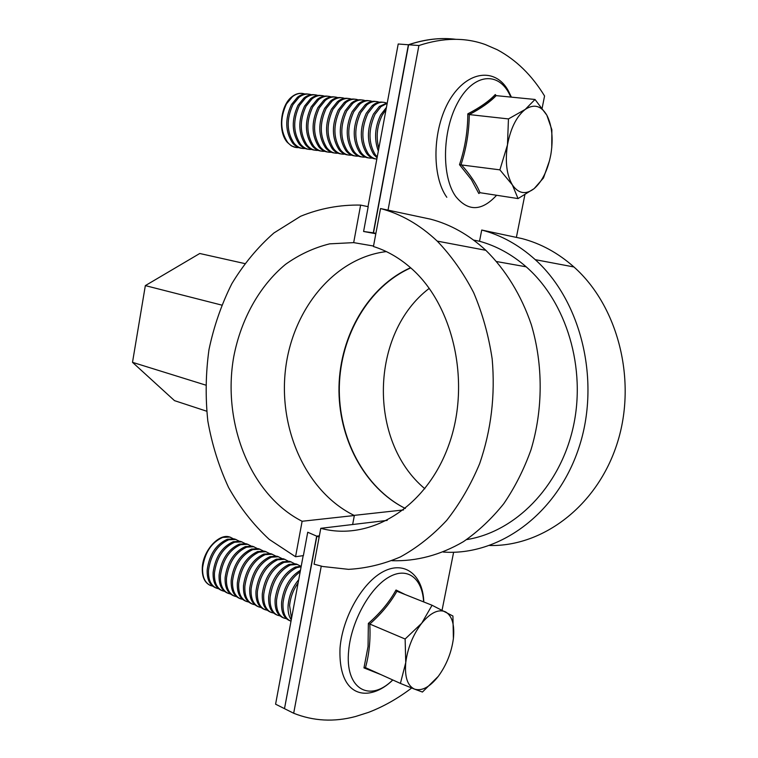 <?xml version="1.0" encoding="UTF-8"?>
<svg xmlns="http://www.w3.org/2000/svg" width="758" height="758" viewBox="0 0 758 758"><rect width="100%" height="100%" fill="white"/><g stroke="black" fill="none" stroke-linecap="round" stroke-linejoin="round"><path stroke-width="1.14" d="M476.119 110.763L475.266 109.749M450.707 38.819C437.214 37.843 423.106 39.823 408.391 44.76L398.206 44.002L368 206.659M295.554 556.742L302.12 521.267C250.235 495.002 222.009 422.594 233.739 356.772C240.921 319.469 259.302 286.041 285.529 264.353C299.23 254.584 313.935 247.752 329.654 243.849L353.683 242.626L360.628 205.096C339.878 204.679 319.867 208.412 300.594 216.276L273.875 233C257.625 247.307 243.612 264.21 231.825 283.729C221.488 304.365 213.87 326.347 208.971 349.665C205.693 373.381 205.314 397.145 207.815 420.955C211.965 444.415 218.901 466.615 228.603 487.546C239.803 507.396 253.343 524.678 269.223 539.393L295.554 556.742L303.38 555.614L307.729 532.23L316.683 536.152L284.496 708.645L275.59 704.191L303.181 555.642M316.683 536.152L319.383 535.811M408.391 44.76L373.296 232.82L363.594 231.484L375.826 233.739M373.296 232.82L375.902 233.341M360.628 205.096L368.199 206.697L363.594 231.484M284.496 708.645L316.872 536.219L319.364 535.906M352.641 524.517L354.346 515.516C306.393 492.188 278.413 429.473 285.482 369.639C292.332 309.795 334.041 257.881 386.324 251.59M353.683 242.626L373.533 246.028M302.12 521.267L354.346 515.516M410.571 267.735C368.445 286.41 340.162 335.292 338.997 386.457C337.869 437.622 363.992 487.887 405.369 508.485C364.162 487.745 338.172 437.537 339.328 386.466C340.513 335.396 368.72 286.609 410.741 267.887M424.859 488.749C367.611 441.061 370.103 333.16 429.255 288.362M481.254 107.617L479.833 106.982M476.242 110.696L475.38 109.683M319.146 537.062L316.872 536.219M443.288 552.051C498.423 556.069 556.742 514.71 578.78 448.092C601.028 381.606 581.462 301.21 535.252 259.662C518.974 244.995 501.133 235.113 481.728 230.034L479.53 241.262L473.598 240.087M481.728 230.034L521.874 238.562C540.767 243.489 558.125 252.964 573.939 266.977C618.073 306.071 637.288 380.563 617.249 443.174C597.38 505.908 542.88 546.689 489.706 545.504M380.535 208.545L373.438 246.511C386.229 250.51 398.196 257.237 409.348 266.683C453.123 303.2 471.542 382.278 448.755 445.098C426.299 508.125 369.468 541.686 320.786 528.317L314.077 564.179L322.766 566.501L348.509 569.343C366.048 568.396 383.349 564.255 400.413 556.922C417.071 547.75 432.486 535.584 446.661 520.424C459.831 503.7 470.832 484.769 479.662 463.631C491.193 430.146 495.362 395.269 492.179 359.008C488.654 335.538 482.476 313.405 473.646 292.607C463.451 272.956 451.313 255.797 437.224 241.11C419.932 224.823 401.029 213.964 380.535 208.545L388.03 210.137L418.909 45.527C443.032 37.578 465.204 37.265 485.404 44.589L497.229 49.725C516.151 59.863 531.927 75.288 544.566 95.991L542.169 108.015M524.849 194.901L516.378 237.396M388.03 210.137L430.629 219.185C450.612 224.444 469.022 234.819 485.84 250.311C505.586 269.753 521.296 295.203 531.301 324.623C543.23 364.626 543.135 409.557 530.979 449.826C523.949 469.467 514.871 487.432 503.748 503.719C491.648 518.785 478.213 531.424 463.46 541.638C440.37 555.093 416.53 561.451 391.952 560.702M411.689 687.999C397.609 698.649 383.178 706.788 368.397 712.416L355.521 716.509C334.098 722.213 313.48 721.123 293.678 713.25L321.259 566.15M442.085 610.114L453.625 552.25M466.606 539.601C514.834 531.983 559.527 487.479 573.048 427.844C586.664 368.274 566.482 301.902 526.175 266.816C511.896 254.413 496.348 245.895 479.53 241.262M418.909 45.527L408.6 44.769L373.495 232.858M293.678 713.25L284.667 708.739M455.871 39.312C440.919 37.426 425.162 39.245 408.6 44.769M320.786 528.317L387.215 520.395M354.062 515.383L403.521 509.945M205.617 385.073L132.508 362.333L174.501 400.641L206.659 411.196M132.508 362.333L145.337 285.614L221.668 305.076M145.337 285.614L199.752 253.494L244.701 263.557M230.868 537.403L229.466 536.929C218.74 533.319 202.945 550.876 202.291 567.657C201.95 576.743 204.565 582.637 210.137 585.347M233.208 538.682L229.788 537.052L222.757 537.384C211.491 542.425 204.774 552.563 202.604 567.799C202.272 576.904 204.897 582.807 210.497 585.508L212.704 586.152M236.259 539.62L234.374 538.919L227.353 539.26C216.096 544.329 209.379 554.505 207.19 569.789C206.849 578.913 209.464 584.825 215.054 587.526L215.964 587.933M239.111 541.089L235.681 539.45L228.67 539.791C217.413 544.879 210.686 555.064 208.497 570.357C208.156 579.491 210.771 585.403 216.352 588.104L218.579 588.748M242.19 542.027L240.314 541.326L233.303 541.686C222.056 546.802 215.329 557.026 213.121 572.366C212.761 581.519 215.367 587.45 220.938 590.141L221.867 590.548M245.071 543.514L241.631 541.866L234.62 542.226C223.373 547.352 216.646 557.585 214.438 572.934C214.078 582.097 216.684 588.028 222.246 590.719L224.501 591.373M248.169 544.462L246.293 543.751L239.291 544.13C228.054 549.285 221.327 559.565 219.1 574.952C218.73 584.143 221.327 590.084 226.879 592.775L227.817 593.182M251.069 545.959L247.62 544.291L240.618 544.67C229.39 549.844 222.662 560.124 220.436 575.53C220.057 584.731 222.644 590.672 228.196 593.353L230.47 594.007M254.205 546.906L252.319 546.205L245.327 546.594C234.108 551.796 227.372 562.123 225.126 577.568C224.747 586.796 227.324 592.747 232.867 595.428L233.815 595.845M257.123 548.422L253.655 546.745L246.672 547.143C235.454 552.355 228.717 562.692 226.471 578.155C226.073 587.384 228.651 593.334 234.194 596.015L236.487 596.669M260.278 549.37L258.393 548.669L251.419 549.076C240.21 554.325 233.473 564.701 231.199 580.211C230.802 589.459 233.369 595.428 238.893 598.1L239.85 598.526M263.216 550.905L259.738 549.218L252.765 549.626C241.565 554.884 234.819 565.279 232.554 580.789C232.147 590.056 234.705 596.015 240.229 598.697L242.551 599.351M266.399 551.862L264.514 551.151L257.549 551.578C246.35 556.874 239.613 567.306 237.33 582.864C236.913 592.15 239.462 598.128 244.976 600.8L245.943 601.227M269.365 553.406L265.869 551.701L258.914 552.137C247.724 557.443 240.978 567.875 238.685 583.452C238.268 592.747 240.817 598.725 246.322 601.397L248.671 602.051M272.567 554.363L270.682 553.662L263.737 554.107C252.556 559.442 245.81 569.921 243.498 585.546C243.072 594.859 245.601 600.848 251.097 603.51L252.082 603.946M275.552 555.936L272.046 554.212L265.111 554.666C253.93 560.01 247.184 570.509 244.872 586.142C244.436 595.466 246.966 601.454 252.461 604.117L254.83 604.77M278.792 556.893L276.897 556.183L269.971 556.647C258.8 562.029 252.054 572.565 249.723 588.246C249.278 597.588 251.798 603.595 257.275 606.248L258.27 606.694M281.796 558.475L278.281 556.742L271.355 557.215C260.184 562.607 253.437 573.152 251.106 588.843C250.661 598.204 253.172 604.202 258.649 606.864L261.046 607.518M285.065 559.442L283.17 558.731L276.253 559.215C265.101 564.644 258.345 575.227 255.996 590.965C255.541 600.345 258.042 606.362 263.509 609.015L264.514 609.46M288.087 561.043L284.563 559.29L277.646 559.783C266.494 565.222 259.748 575.815 257.388 591.572C256.924 600.961 259.425 606.978 264.893 609.631L267.299 610.285M291.385 562L289.49 561.299L282.582 561.801C271.449 567.278 264.694 577.909 262.315 593.713C261.851 603.122 264.334 609.157 269.782 611.801L270.805 612.246M294.436 563.63L290.892 561.867L283.994 562.37C272.861 567.856 266.105 578.506 263.727 594.319C263.244 603.738 265.736 609.773 271.174 612.417L273.619 613.07M297.752 564.596L295.857 563.876L288.969 564.407C277.854 569.931 271.089 580.619 268.692 596.48C268.209 605.926 270.682 611.971 276.111 614.605L277.144 615.06M300.831 566.235L297.269 564.454L290.39 564.985C279.276 570.518 272.51 581.225 270.113 597.096C269.621 606.542 272.084 612.587 277.513 615.231L279.977 615.875M301.21 566.283L295.412 567.031C284.307 572.603 277.542 583.347 275.126 599.265C274.623 608.75 277.077 614.804 282.488 617.429L283.53 617.893M301.115 566.776L296.842 567.619C285.738 573.2 278.972 583.954 276.556 599.891C276.045 609.375 278.499 615.43 283.909 618.064L286.391 618.708M300.462 570.291C290.049 576.525 283.767 587.118 281.606 602.079C281.085 611.592 283.53 617.666 288.921 620.29L289.982 620.755M300.177 571.826C290.617 578.629 284.904 588.919 283.047 602.705C282.526 612.227 284.961 618.301 290.352 620.916L291.015 621.162M298.718 579.662C292.683 586.986 289.158 595.4 288.144 604.912C287.68 611.261 288.722 616.226 291.261 619.817M298.131 582.864C293.251 589.8 290.409 597.361 289.594 605.547L291.508 618.481M380.867 674.592L363.963 667.893L368.047 646.546L368.36 623.417C380.27 613.042 389.489 601.909 396.027 590.008L405.217 594.575M453.398 638.53L452.924 616.017L432.06 605.254L421.732 623.199L405.132 639.022L405.748 662.625C407.671 647.844 412.996 634.702 421.732 623.199C430.648 612.578 438.607 608.807 445.609 611.895C452.147 615.922 454.743 624.8 453.398 638.53C451.522 652.486 446.481 665.098 438.276 676.363C429.814 687.089 421.903 691.343 414.531 689.126L422.433 692.045L438.276 676.363M405.748 662.625C404.564 676.979 407.491 685.819 414.531 689.126L400.404 683.413L405.748 662.625M396.027 590.008L396.775 591.212L432.06 605.254M396.889 591.259C390.361 602.913 381.331 613.847 369.79 624.042L405.132 639.022M368.36 623.417L369.79 624.042C370.653 639.705 369.212 654.239 365.47 667.637L400.404 683.413M365.47 667.637L363.963 667.893M302.167 93.405C298.699 93.007 295.326 94.087 292.057 96.645C280.375 105.182 277.684 131.712 287.291 142.314L291.366 145.868L296.008 147.497M305.54 94.248C301.134 92.533 296.757 93.348 292.408 96.683L286.429 103.95C279.806 118.333 280.214 131.134 287.642 142.362C290.835 146.114 294.521 147.867 298.709 147.602M308.099 94.077C304.451 93.49 300.907 94.542 297.449 97.251L291.47 104.538C284.837 118.968 285.226 131.807 292.635 143.063C295.307 146.256 298.387 148.009 301.864 148.322M312.031 94.968C307.625 93.225 303.247 94.039 298.889 97.412L292.91 104.708C286.278 119.148 286.657 132.006 294.057 143.262C297.25 147.043 300.935 148.795 305.114 148.521M314.608 94.788C310.969 94.191 307.426 95.262 303.967 97.981L297.989 105.305C291.347 119.792 291.716 132.688 299.088 143.973C301.75 147.175 304.83 148.938 308.307 149.241M318.578 95.698C314.172 93.935 309.795 94.75 305.417 98.142L299.438 105.466C292.796 119.972 293.156 132.877 300.528 144.181C303.712 147.981 307.397 149.733 311.585 149.44M321.174 95.508C317.545 94.911 314.001 95.982 310.543 98.72L304.564 106.073C297.913 120.626 298.254 133.569 305.597 144.892C308.25 148.113 311.32 149.866 314.797 150.169M325.173 96.427C320.776 94.646 316.389 95.461 312.002 98.881L306.024 106.243C299.372 120.806 299.713 133.759 307.047 145.1C310.23 148.919 313.916 150.671 318.104 150.368M327.797 96.228C324.168 95.631 320.634 96.702 317.176 99.459L311.197 106.84C304.526 121.46 304.849 134.45 312.163 145.82C314.807 149.051 317.867 150.814 321.335 151.117M331.824 97.166C327.437 95.356 323.041 96.181 318.644 99.62L312.666 107.02C305.995 121.65 306.317 134.649 313.613 146.029C316.797 149.866 320.482 151.628 324.67 151.306M334.477 96.958C330.858 96.361 327.314 97.441 323.856 100.208L317.877 107.627C311.197 122.303 311.5 135.35 318.777 146.758C321.42 149.999 324.471 151.761 327.93 152.055M338.532 97.915C334.145 96.086 329.749 96.901 325.343 100.369L319.364 107.797C312.684 122.493 312.978 135.549 320.246 146.967C323.42 150.823 327.105 152.585 331.293 152.254M341.204 97.697C337.594 97.09 334.06 98.18 330.602 100.966L324.614 108.413C317.924 123.156 318.208 136.251 325.447 147.696C328.081 150.956 331.123 152.728 334.581 153.012M345.297 98.663C340.911 96.806 336.505 97.63 332.099 101.127L326.111 108.593C319.421 123.346 319.696 136.449 326.925 147.905C330.1 151.79 333.776 153.552 337.973 153.201M347.988 98.436C344.388 97.829 340.854 98.919 337.395 101.724L331.417 109.209C324.718 124.018 324.964 137.16 332.175 148.644C334.799 151.913 337.831 153.694 341.289 153.978M352.119 99.421C347.733 97.545 343.327 98.369 338.902 101.894L332.923 109.389C326.224 124.208 326.471 137.369 333.672 148.862C336.836 152.765 340.513 154.528 344.71 154.158M354.839 99.184C351.238 98.568 347.704 99.677 344.246 102.491L338.267 110.014C331.559 124.881 331.786 138.079 338.959 149.601C341.574 152.889 344.596 154.66 348.045 154.945M358.989 100.189C354.611 98.284 350.205 99.108 345.771 102.662L339.792 110.185C333.075 125.079 333.302 138.288 340.465 149.819C343.62 153.741 347.297 155.513 351.504 155.125M361.737 99.942C358.146 99.326 354.621 100.435 351.162 103.259L345.174 110.82C338.456 125.762 338.665 139.008 345.8 150.567C348.396 153.865 351.418 155.646 354.867 155.93M365.924 100.956C361.547 99.033 357.141 99.857 352.697 103.439L346.719 111C339.991 125.951 340.19 139.216 347.316 150.785C350.471 154.736 354.147 156.508 358.344 156.101M368.691 100.7C365.11 100.084 361.585 101.193 358.127 104.045L352.148 111.634C345.421 126.643 345.601 139.946 352.697 151.543C355.284 154.85 358.307 156.641 361.737 156.915M372.917 101.743C368.549 99.781 364.134 100.606 359.68 104.216L353.702 111.814C346.965 126.832 347.136 140.145 354.223 151.761C357.369 155.731 361.045 157.503 365.252 157.086M375.712 101.468C372.14 100.842 368.615 101.96 365.157 104.831L359.178 112.459C352.432 127.524 352.593 140.884 359.652 152.529C362.229 155.845 365.242 157.636 368.672 157.91M379.976 102.529C375.608 100.539 371.193 101.364 366.72 105.002L360.742 112.639C353.995 127.723 354.147 141.092 361.196 152.746C364.333 156.735 368.009 158.517 372.216 158.071M382.79 102.235C379.218 101.61 375.712 102.737 372.254 105.627L366.275 113.283C359.519 128.424 359.643 141.831 366.664 153.514C369.241 156.849 372.235 158.649 375.665 158.915M387.082 103.315C382.724 101.307 378.299 102.131 373.827 105.798L367.848 113.473C361.092 128.623 361.215 142.049 368.217 153.741C370.69 156.944 373.561 158.735 376.83 159.104M387.281 102.87L379.398 106.423L373.419 114.117C366.654 129.324 366.758 142.788 373.741 154.518L377.067 157.835M387.196 103.296L380.99 106.603L375.011 114.306C368.246 129.533 368.341 143.006 375.314 154.736L377.238 156.906M386.438 107.38L380.639 114.97C374.803 127.316 374.026 139.339 378.327 151.05M386.03 109.597L382.24 115.15C376.953 126.017 375.816 137.084 378.829 148.331M496.168 95.641C489.981 102.074 481.008 108.394 469.268 114.581C469.098 131.617 466.378 148.236 461.11 164.429C470.112 174.501 476.412 183.929 480.013 192.703L478.819 193.508L471.353 179.57L459.5 164.694C465.005 148.113 467.771 131.162 467.819 113.842C479.937 107.579 489.09 101.146 495.277 94.551L496.168 95.641L535.015 99.469L525.218 109.427L508.457 118.921L507.472 144.882C510.636 128.206 516.549 116.381 525.218 109.427C533.926 103.704 541.136 105.608 546.831 115.169C552.042 125.468 553.387 138.524 550.876 154.329C547.892 169.991 542.311 181.418 534.134 188.628C525.768 194.967 518.519 193.726 512.37 184.905C506.628 175.003 504.999 161.662 507.472 144.882L499.882 169.849L512.37 184.905L518.046 198.577L534.134 188.628L543.477 177.969L549.559 160.497M551.767 147.725L551.862 129.722L546.831 115.169L535.015 99.469M459.5 164.694L499.882 169.849M480.004 192.703L518.046 198.577M467.819 113.842L469.268 114.581L508.457 118.921M423.637 601.909C422.272 577.909 407.074 566.226 388.361 577.435C369.667 588.36 351.342 621.465 348.727 650.127C344.426 688.776 369.506 703.206 392.72 679.945M510.892 97.09L508.504 92.391C496.414 70.721 472.044 74.796 457.131 103.761C442.028 132.423 441.724 177.116 455.738 196.483C468.198 211.728 481.813 211.321 496.604 195.261M496.689 261.567L526.175 266.816M437.224 241.11L485.84 250.311M535.252 259.662L573.939 266.977M392.824 679.992C369.752 702.476 337.888 699.141 340.039 647.872C342.625 617.031 362.532 582.078 383.7 571.39C405.198 560.361 422.992 575.53 423.798 601.966M295.857 563.876L297.269 564.454M289.49 561.299L290.892 561.867M283.17 558.731L284.563 559.29M276.897 556.183L278.281 556.742M270.682 553.662L272.046 554.212M264.514 551.151L265.869 551.701M258.393 548.669L259.738 549.218M252.319 546.205L253.655 546.745M246.293 543.751L247.62 544.291M240.314 541.326L241.631 541.866M234.374 538.919L235.681 539.45M297.449 97.251L298.889 97.412M303.967 97.981L305.417 98.142M310.543 98.72L312.002 98.881M317.176 99.459L318.644 99.62M323.856 100.208L325.343 100.369M330.602 100.966L332.099 101.127M337.395 101.724L338.902 101.894M344.246 102.491L345.771 102.662M351.162 103.259L352.697 103.439M358.127 104.045L359.68 104.216M365.157 104.831L366.72 105.002M372.254 105.627L373.827 105.798M379.398 106.423L380.99 106.603M446.813 197.288C431.795 176.5 432.032 129.808 449.589 99.99C467.667 69.878 495.865 67.727 508.324 90.789L511.413 97.147M469.126 114.562C480.866 108.366 489.82 102.036 495.978 95.593"/></g></svg>
